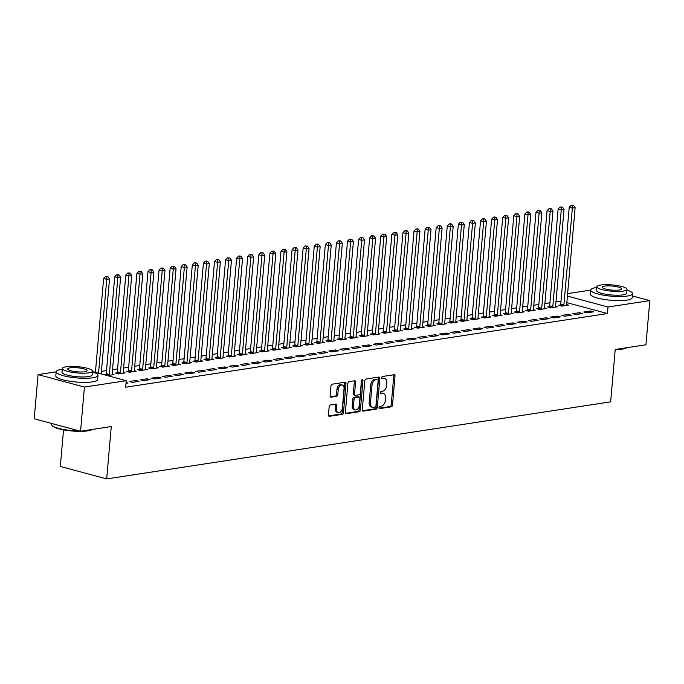 <?xml version="1.0" encoding="UTF-8"?>
<svg xmlns="http://www.w3.org/2000/svg" width="684" height="684" viewBox="0 0 684 684"><rect width="100%" height="100%" fill="white"/><g stroke="black" fill="none" stroke-linecap="round" stroke-linejoin="round"><path stroke-width="1.03" d="M379.03 407.604A1.154 0.735 105 0 0 379.697 408.613L391.257 406.843A1.65 1.043 105 0 0 392.488 405.073L395.019 376.166A1.65 1.043 105 0 0 394.36 374.738A1.65 1.043 105 0 0 394.069 374.729L382.51 376.491A1.154 0.735 105 0 0 382.313 378.739L383.809 378.517A5.275 3.352 105 0 1 384.724 378.56A5.275 3.352 105 0 1 386.836 383.117L386.631 385.528A5.275 3.352 105 0 1 382.698 391.197L381.202 391.428A1.154 0.735 105 0 0 381.005 393.676L382.501 393.445A5.275 3.352 105 0 1 383.416 393.497A5.275 3.352 105 0 1 385.537 398.054L385.323 400.465A5.275 3.352 105 0 1 381.39 406.134L379.894 406.364A1.154 0.735 105 0 0 379.03 407.604M330.389 404.979A1.65 1.043 105 0 0 329.158 406.758L328.448 414.863A1.65 1.043 105 0 0 329.107 416.291A1.65 1.043 105 0 0 329.397 416.308L342.239 414.342A1.65 1.043 105 0 0 343.471 412.572L345.993 383.664A1.65 1.043 105 0 0 345.334 382.236A1.65 1.043 105 0 0 345.052 382.219L332.21 384.186A1.65 1.043 105 0 0 330.979 385.956L330.124 395.754A1.65 1.043 105 0 0 330.782 397.182A1.65 1.043 105 0 0 331.073 397.19L336.562 396.352A1.65 1.043 105 0 0 337.793 394.582L338.221 389.726A4.412 2.796 105 0 1 342.274 385.024A4.412 2.796 105 0 1 344.043 388.828L342.376 407.861A4.412 2.796 105 0 1 338.323 412.563A4.412 2.796 105 0 1 336.554 408.758L336.827 405.586A1.65 1.043 105 0 0 336.169 404.159A1.65 1.043 105 0 0 335.887 404.141L330.389 404.979M92.425 371.592L126.224 380.68L125.651 387.221L607.435 313.546L608.008 307.005L567.395 296.087M126.224 380.68L84.423 387.067L38.065 374.601L56.165 371.831M632.349 295.924L649.8 300.618L645.935 344.796L615.224 349.49L610.65 401.85L106.687 478.911L111.27 426.551L80.558 431.245L84.423 387.067M649.8 300.618L608.008 307.005M362.289 409.69A1.65 1.043 105 0 0 362.956 411.118A1.65 1.043 105 0 0 363.238 411.135L376.08 409.169A1.65 1.043 105 0 0 377.312 407.399L379.834 378.483A1.65 1.043 105 0 0 379.175 377.064A1.65 1.043 105 0 0 378.893 377.046L366.051 379.013A1.65 1.043 105 0 0 364.82 380.783L362.289 409.69M359.16 411.759L346.318 413.717A1.65 1.043 105 0 1 346.027 413.7A1.65 1.043 105 0 1 345.369 412.281L347.899 383.373A1.65 1.043 105 0 1 349.131 381.595L354.62 380.757A1.65 1.043 105 0 1 354.911 380.774A1.65 1.043 105 0 1 355.569 382.194L354.543 393.924A1.65 1.043 105 0 0 355.21 395.343A1.65 1.043 105 0 0 355.492 395.361L359.143 394.805A1.65 1.043 105 0 0 360.365 393.035L361.434 380.826A1.154 0.735 105 0 1 362.956 380.595L360.391 409.981A1.65 1.043 105 0 1 359.16 411.759L357.903 411.417L345.557 413.307M63.526 429.851L60.329 466.445L106.687 478.911M139.066 381.339L135.936 380.501L129.285 381.51L132.414 382.356L139.066 381.339M106.02 374.499L104.25 374.772M107.388 375.61L114.006 374.601L112.133 374.097M161.236 377.953L158.107 377.106L151.455 378.124L154.584 378.962L161.236 377.953M128.19 371.113L126.395 371.386L129.524 372.224L136.176 371.207L134.312 370.711M183.406 374.558L180.277 373.712L173.625 374.729L176.763 375.576L183.406 374.558M150.36 367.718L148.565 367.992L151.694 368.838L158.346 367.821L156.482 367.317M205.585 371.164L202.447 370.326L195.795 371.344L198.933 372.182L205.585 371.164M172.53 364.333L170.735 364.606L173.873 365.444L180.525 364.427L178.652 363.931M227.755 367.778L224.617 366.932L217.965 367.949L221.103 368.796L227.755 367.778M194.701 360.938L192.905 361.212L196.043 362.058L202.695 361.041L200.822 360.536M249.925 364.384L246.796 363.546L240.144 364.563L243.273 365.401L249.925 364.384M216.871 357.552L215.084 357.826L218.213 358.664L224.865 357.647L222.993 357.142M272.095 360.998L268.966 360.152L262.314 361.169L265.443 362.016L272.095 360.998M239.049 354.158L237.254 354.432L240.383 355.278L247.035 354.261L245.163 353.756M294.265 357.604L291.136 356.766L284.484 357.783L287.613 358.621L294.265 357.604M261.22 350.772L259.424 351.046L262.553 351.884L269.205 350.866L267.341 350.362M316.435 354.218L313.306 353.372L306.654 354.389L309.784 355.235L316.435 354.218M283.39 347.378L281.594 347.652L284.724 348.498L291.375 347.481L289.512 346.976M338.614 350.824L335.476 349.986L328.824 351.003L331.962 351.841L338.614 350.824M305.56 343.984L303.764 344.266L306.902 345.104L313.554 344.086L311.682 343.582M360.784 347.438L357.647 346.591L350.995 347.609L354.132 348.455L360.784 347.438M327.73 340.598L325.935 340.871L329.072 341.718L335.724 340.7L333.852 340.196M382.954 344.043L379.825 343.206L373.173 344.223L376.303 345.061L382.954 344.043M349.9 337.203L348.113 337.486L351.243 338.323L357.894 337.306L356.022 336.802M405.125 340.658L401.995 339.811L395.343 340.829L398.473 341.675L405.125 340.658M372.079 333.818L370.283 334.091L373.413 334.929L380.065 333.92L378.192 333.416M427.295 337.263L424.166 336.425L417.514 337.443L420.643 338.281L427.295 337.263M394.249 330.423L392.454 330.697L395.583 331.543L402.235 330.526L400.371 330.021M449.465 333.877L446.336 333.031L439.684 334.048L442.813 334.895L449.465 333.877M416.419 327.037L414.624 327.311L417.753 328.149L424.405 327.132L422.541 326.636M471.644 330.483L468.506 329.637L461.854 330.654L464.992 331.501L471.644 330.483M438.589 323.643L436.794 323.917L439.932 324.763L446.575 323.746L444.711 323.241M493.814 327.089L490.676 326.251L484.024 327.268L487.162 328.106L493.814 327.089M460.759 320.257L458.964 320.531L462.102 321.369L468.754 320.351L466.881 319.856M515.984 323.703L512.846 322.857L506.203 323.874L509.332 324.72L515.984 323.703M482.93 316.863L481.134 317.137L484.272 317.983L490.924 316.966L489.051 316.461M538.154 320.309L535.025 319.471L528.373 320.488L531.502 321.326L538.154 320.309M505.108 313.477L503.313 313.751L506.442 314.589L513.094 313.571L511.222 313.075M560.324 316.923L557.195 316.076L550.543 317.094L553.672 317.94L560.324 316.923M527.279 310.083L525.483 310.356L528.612 311.203L535.264 310.185L533.392 309.681M582.494 313.529L579.365 312.691L572.713 313.708L575.842 314.546L582.494 313.529M549.449 306.697L547.653 306.971L550.782 307.809L557.434 306.791L555.57 306.287M607.435 313.546L566.822 302.627M561.017 301.088L555.955 301.866M549.936 302.79L544.866 303.559M538.847 304.483L533.785 305.261M527.757 306.175L522.696 306.954M516.676 307.877L511.615 308.646M505.587 309.57L500.526 310.339M494.506 311.263L489.436 312.041M483.417 312.956L478.355 313.734M472.336 314.657L467.266 315.427M461.247 316.35L456.185 317.119M450.157 318.043L445.096 318.821M439.077 319.736L434.007 320.514M427.987 321.437L422.926 322.207M416.907 323.13L411.836 323.908M405.817 324.823L400.756 325.601M394.728 326.524L389.666 327.294M383.647 328.217L378.585 328.987M372.558 329.91L367.496 330.688M361.477 331.603L356.407 332.381M350.388 333.305L345.326 334.074M339.307 334.998L334.237 335.767M328.217 336.69L323.156 337.469M317.128 338.383L312.066 339.161M306.047 340.085L300.986 340.854M294.958 341.778L289.896 342.547M283.877 343.471L278.807 344.249M272.788 345.163L267.726 345.942M261.707 346.865L256.637 347.634M250.618 348.558L245.556 349.336M239.528 350.251L234.467 351.029M228.447 351.952L223.377 352.722M217.358 353.645L212.297 354.415M206.277 355.338L201.207 356.116M195.188 357.031L190.126 357.809M184.099 358.732L179.037 359.502M173.018 360.425L167.956 361.195M161.928 362.118L156.867 362.896M150.848 363.811L145.778 364.589M139.758 365.512L134.697 366.282M128.678 367.205L123.607 367.983M117.588 368.898L112.527 369.676M106.499 370.591L101.437 371.369M560.529 304.996L558.742 305.269L561.872 306.116L568.524 305.098L566.651 304.594M593.584 311.836L590.454 310.998L583.803 312.015L586.932 312.853L593.584 311.836M538.359 308.39L536.564 308.664L539.702 309.501L546.354 308.493L544.481 307.988M571.414 315.23L568.276 314.383L561.624 315.401L564.762 316.247L571.414 315.23M516.189 311.776L514.394 312.049L517.531 312.896L524.183 311.878L522.311 311.374M549.243 318.616L546.106 317.778L539.454 318.795L542.592 319.633L549.243 318.616M494.019 315.17L492.224 315.444L495.353 316.29L502.005 315.273L500.141 314.768M527.065 322.01L523.935 321.164L517.284 322.181L520.413 323.028L527.065 322.01M471.849 318.556L470.053 318.838L473.183 319.676L479.835 318.659L477.971 318.154M504.895 325.396L501.765 324.558L495.113 325.575L498.243 326.413L504.895 325.396M449.679 321.95L447.883 322.224L451.012 323.07L457.664 322.053L455.792 321.548M482.724 328.79L479.595 327.944L472.943 328.961L476.073 329.808L482.724 328.79M427.5 325.345L425.713 325.618L428.842 326.456L435.494 325.439L433.622 324.934M460.554 332.176L457.425 331.338L450.773 332.356L453.902 333.193L460.554 332.176M405.33 328.73L403.534 329.004L406.672 329.85L413.324 328.833L411.452 328.329M438.384 335.57L435.246 334.724L428.594 335.741L431.732 336.588L438.384 335.57M383.16 332.125L381.364 332.398L384.502 333.236L391.154 332.219L389.281 331.714M416.214 338.956L413.076 338.118L406.424 339.136L409.562 339.974L416.214 338.956M360.99 335.511L359.194 335.784L362.323 336.631L368.975 335.613L367.111 335.109M394.035 342.351L390.906 341.504L384.254 342.522L387.392 343.368L394.035 342.351M338.819 338.905L337.024 339.178L340.153 340.016L346.805 338.999L344.941 338.503M371.865 345.736L368.736 344.898L362.084 345.916L365.213 346.754L371.865 345.736M316.649 342.291L314.854 342.564L317.983 343.411L324.635 342.393L322.762 341.889M349.695 349.131L346.566 348.284L339.914 349.302L343.043 350.148L349.695 349.131M294.479 345.685L292.684 345.959L295.813 346.797L302.465 345.779L300.592 345.283M327.525 352.517L324.396 351.679L317.744 352.696L320.873 353.534L327.525 352.517M272.3 349.071L270.505 349.344L273.643 350.191L280.295 349.173L278.422 348.669M305.355 355.911L302.217 355.073L295.573 356.082L298.703 356.928L305.355 355.911M250.13 352.465L248.335 352.739L251.473 353.577L258.124 352.559L256.252 352.063M283.185 359.305L280.047 358.459L273.395 359.476L276.533 360.323L283.185 359.305M227.96 355.851L226.165 356.125L229.302 356.971L235.946 355.954L234.082 355.449M261.014 362.691L257.877 361.853L251.225 362.871L254.362 363.708L261.014 362.691M205.79 359.245L203.994 359.519L207.124 360.365L213.776 359.348L211.912 358.844M238.836 366.085L235.706 365.239L229.054 366.256L232.184 367.103L238.836 366.085M183.62 362.631L181.824 362.913L184.954 363.751L191.605 362.734L189.742 362.229M216.666 369.471L213.536 368.633L206.884 369.651L210.014 370.489L216.666 369.471M161.45 366.026L159.654 366.299L162.783 367.146L169.435 366.128L167.563 365.624M194.495 372.865L191.366 372.019L184.714 373.036L187.843 373.883L194.495 372.865M139.271 369.42L137.484 369.693L140.613 370.531L147.265 369.514L145.393 369.009M172.325 376.251L169.196 375.413L162.544 376.431L165.673 377.269L172.325 376.251M117.101 372.806L115.305 373.079L118.443 373.926L125.095 372.908L123.223 372.404M150.155 379.646L147.017 378.799L140.365 379.817L143.503 380.663L150.155 379.646M125.984 383.339L127.985 383.031L126.061 382.518M80.558 431.245L34.2 418.779L38.065 374.601M567.609 293.624L590.719 290.093M590.454 310.998L590.335 312.332M579.365 312.691L579.245 314.024M568.276 314.383L568.165 315.726M557.195 316.076L557.075 317.419M546.106 317.778L545.986 319.112M535.025 319.471L534.905 320.813M523.935 321.164L523.816 322.506M512.846 322.857L512.735 324.199M501.765 324.558L501.646 325.892M490.676 326.251L490.565 327.593M479.595 327.944L479.475 329.286M468.506 329.637L468.386 330.979M457.425 331.338L457.305 332.672M446.336 333.031L446.216 334.373M435.246 334.724L435.135 336.066M424.166 336.425L424.046 337.759M413.076 338.118L412.965 339.452M401.995 339.811L401.876 341.154M390.906 341.504L390.786 342.846M379.825 343.206L379.706 344.539M368.736 344.898L368.616 346.241M357.647 346.591L357.535 347.934M346.566 348.284L346.446 349.627M335.476 349.986L335.357 351.319M324.396 351.679L324.276 353.021M313.306 353.372L313.187 354.714M302.217 355.073L302.106 356.407M291.136 356.766L291.016 358.1M280.047 358.459L279.936 359.801M268.966 360.152L268.846 361.494M257.877 361.853L257.757 363.187M246.796 363.546L246.676 364.88M235.706 365.239L235.587 366.581M224.617 366.932L224.506 368.274M213.536 368.633L213.417 369.967M202.447 370.326L202.336 371.668M191.366 372.019L191.246 373.361M180.277 373.712L180.157 375.054M169.196 375.413L169.076 376.747M158.107 377.106L157.987 378.449M147.017 378.799L146.906 380.142M135.936 380.501L135.817 381.834M383.416 393.497L382.168 393.155A5.275 3.352 105 0 0 381.244 393.112L382.501 393.445M380.398 393.24L381.244 393.112M384.724 378.56L383.476 378.226A5.275 3.352 105 0 0 382.553 378.175L383.809 378.517M381.706 378.303L382.553 378.175M379.098 408.177L390.008 406.51A1.65 1.043 105 0 0 391.231 404.74L393.762 375.824A1.65 1.043 105 0 0 393.582 374.798M362.477 410.716L374.823 408.827A1.65 1.043 105 0 0 376.055 407.057L378.585 378.149A1.65 1.043 105 0 0 378.397 377.123M375.08 407.1A1.154 0.735 105 0 0 375.935 405.86L378.158 380.484A1.154 0.735 105 0 0 377.5 379.475L375.918 379.723A5.275 3.352 105 0 0 371.985 385.391L370.471 402.739A5.275 3.352 105 0 0 372.583 407.296A5.275 3.352 105 0 0 373.498 407.348L375.08 407.1M376.627 379.244A1.154 0.735 105 0 0 376.243 379.141L377.5 379.475M372.583 407.296L371.327 406.963A5.275 3.352 105 0 1 369.215 402.397L370.737 385.058A5.275 3.352 105 0 1 374.661 379.381L376.243 379.141M355.21 395.343L353.953 395.01A1.65 1.043 105 0 1 353.295 393.582L354.321 381.86A1.65 1.043 105 0 0 354.132 380.834M357.903 411.417A1.65 1.043 105 0 0 359.134 409.648L361.708 380.253A1.154 0.735 105 0 0 361.708 380.022M353.483 406.091A4.412 2.796 105 0 0 355.244 409.896A4.412 2.796 105 0 0 359.305 405.193L359.887 398.49A1.65 1.043 105 0 0 359.228 397.062A1.65 1.043 105 0 0 358.946 397.053L355.295 397.609A1.65 1.043 105 0 0 354.064 399.379L353.483 406.091L352.226 405.749A4.412 2.796 105 0 0 353.996 409.562L355.244 409.896M358.236 396.857A1.65 1.043 105 0 0 357.98 396.729A1.65 1.043 105 0 0 357.689 396.711L358.946 397.053M352.226 405.749L352.816 399.046A1.65 1.043 105 0 1 354.047 397.276L357.689 396.711M338.323 412.563L337.067 412.23A4.412 2.796 105 0 1 335.297 408.416L335.579 405.244A1.65 1.043 105 0 0 335.399 404.218M342.274 385.024L341.025 384.682A4.412 2.796 105 0 0 336.964 389.384L338.221 389.726M330.304 396.78L335.314 396.019A1.65 1.043 105 0 0 336.545 394.24L336.964 389.384M328.636 415.898L340.983 414.008A1.65 1.043 105 0 0 342.214 412.23L344.745 383.322A1.65 1.043 105 0 0 344.556 382.296M566.728 305.372L566.685 305.141A1.676 1.069 -75 0 1 566.66 304.542L575.133 207.679L572.363 208.107L569.225 207.261L560.752 304.123A1.676 1.069 -75 0 1 560.624 304.748L560.29 305.688M572.44 205.593L573.543 205.422L572.294 205.089L571.183 205.26L572.44 205.593L572.363 208.107L563.89 304.97A1.676 1.069 -75 0 1 563.753 305.594L563.667 305.842M573.543 205.422L575.133 207.679M569.225 207.261L571.183 205.26M555.639 307.065L555.596 306.834A1.676 1.069 -75 0 1 555.57 306.235L564.043 209.372L561.273 209.8L558.144 208.953L549.671 305.816A1.676 1.069 -75 0 1 549.534 306.441L549.209 307.39M561.35 207.295L562.462 207.124L560.102 206.953L561.35 207.295L561.273 209.8L552.8 306.663A1.676 1.069 -75 0 1 552.663 307.287L552.578 307.535M562.462 207.124L564.043 209.372M558.144 208.953L560.102 206.953M544.558 308.766L544.515 308.535A1.676 1.069 -75 0 1 544.49 307.937L552.963 211.065L550.192 211.493L547.055 210.655L538.582 307.518A1.676 1.069 -75 0 1 538.445 308.142L538.12 309.082M550.269 208.988L551.372 208.817L549.013 208.646L550.269 208.988L550.192 211.493L541.711 308.356A1.676 1.069 -75 0 1 541.583 308.98L541.497 309.228M551.372 208.817L552.963 211.065M547.055 210.655L549.013 208.646M626.758 347.728A20.486 4.258 -175 0 1 622.278 349.114A20.486 4.258 -175 0 1 615.215 349.601M617.156 349.191A20.99 4.361 5 0 0 622.696 348.729A20.99 4.361 5 0 0 626.424 347.771M596.85 287.494A20.99 4.361 5 0 0 595.978 287.613A20.99 4.361 5 0 0 590.728 289.999A20.99 4.361 5 0 0 604.049 295.274A20.99 4.361 5 0 0 627.305 296.044A20.99 4.361 5 0 0 632.546 293.658A20.99 4.361 5 0 0 626.954 290.127M590.728 289.999L590.369 294.086A20.99 4.361 5 0 0 603.698 299.361A20.99 4.361 5 0 0 626.946 300.131A20.99 4.361 5 0 0 632.187 297.745L632.546 293.658M627.023 289.383L626.698 293.145A15.116 3.138 -175 0 1 622.919 294.864A15.116 3.138 -175 0 1 606.178 294.308A15.116 3.138 -175 0 1 596.585 290.512L596.91 286.75A15.116 3.138 5 0 0 606.503 290.546A15.116 3.138 5 0 0 623.244 291.102A15.116 3.138 5 0 0 627.023 289.383A15.116 3.138 5 0 0 617.43 285.587A15.116 3.138 5 0 0 600.689 285.031A15.116 3.138 5 0 0 596.91 286.75M619.234 290.016A9.738 2.026 5 0 0 621.671 288.913A9.738 2.026 5 0 0 615.489 286.468A9.738 2.026 5 0 0 604.699 286.109A9.738 2.026 5 0 0 602.271 287.22A9.738 2.026 5 0 0 608.452 289.665A9.738 2.026 5 0 0 619.234 290.016M92.195 429.466A20.486 4.258 -175 0 1 87.723 430.86A20.486 4.258 -175 0 1 67.1 430.424A20.486 4.258 -175 0 1 52.411 425.901L51.958 425.397A20.99 4.361 5 0 0 79.524 430.971M51.651 423.473L51.565 424.431A20.99 4.361 5 0 0 51.958 425.397M82.602 430.937A20.99 4.361 5 0 0 88.142 430.467A20.99 4.361 5 0 0 91.87 429.518M62.295 369.24A20.99 4.361 5 0 0 61.423 369.36A20.99 4.361 5 0 0 56.174 371.745A20.99 4.361 5 0 0 69.494 377.012A20.99 4.361 5 0 0 92.75 377.782A20.99 4.361 5 0 0 97.992 375.396A20.99 4.361 5 0 0 92.4 371.874M56.174 371.745L55.814 375.832A20.99 4.361 5 0 0 69.144 381.108A20.99 4.361 5 0 0 92.391 381.869A20.99 4.361 5 0 0 97.632 379.492L97.992 375.396M92.468 371.121L92.143 374.892A15.116 3.138 -175 0 1 88.364 376.602A15.116 3.138 -175 0 1 71.623 376.055A15.116 3.138 -175 0 1 62.03 372.25L62.355 368.488A15.116 3.138 5 0 0 71.948 372.284A15.116 3.138 5 0 0 88.689 372.84A15.116 3.138 5 0 0 92.468 371.121A15.116 3.138 5 0 0 82.875 367.325A15.116 3.138 5 0 0 66.134 366.778A15.116 3.138 5 0 0 62.355 368.488M84.679 371.763A9.738 2.026 5 0 0 87.116 370.66A9.738 2.026 5 0 0 80.934 368.206A9.738 2.026 5 0 0 70.144 367.855A9.738 2.026 5 0 0 67.716 368.958A9.738 2.026 5 0 0 73.898 371.403A9.738 2.026 5 0 0 84.679 371.763M533.469 310.459L533.426 310.228A1.676 1.069 -75 0 1 533.4 309.63L541.873 212.767L539.103 213.186L535.974 212.348L527.492 309.211A1.676 1.069 -75 0 1 527.364 309.835L527.039 310.775M539.18 210.681L540.292 210.51L537.932 210.347L539.18 210.681L539.103 213.186L530.63 310.057A1.676 1.069 -75 0 1 530.493 310.673L530.408 310.929M540.292 210.51L541.873 212.767M535.974 212.348L537.932 210.347M522.388 312.152L522.337 311.921A1.676 1.069 -75 0 1 522.311 311.323L530.793 214.46L528.014 214.887L524.885 214.041L516.411 310.904A1.676 1.069 -75 0 1 516.275 311.528L515.95 312.468M528.091 212.373L529.202 212.211L527.954 211.869L526.842 212.04L528.091 212.373L528.014 214.887L519.541 311.75A1.676 1.069 -75 0 1 519.413 312.374L519.318 312.622M529.202 212.211L530.793 214.46M524.885 214.041L526.842 212.04M511.299 313.845L511.256 313.623A1.676 1.069 -75 0 1 511.23 313.016L519.703 216.153L516.933 216.58L513.795 215.734L505.322 312.605A1.676 1.069 -75 0 1 505.194 313.221L504.869 314.17M517.01 214.075L518.121 213.904L515.753 213.733L517.01 214.075L516.933 216.58L508.46 313.443A1.676 1.069 -75 0 1 508.323 314.067L508.238 314.315M518.121 213.904L519.703 216.153M513.795 215.734L515.753 213.733M500.218 315.546L500.166 315.315A1.676 1.069 -75 0 1 500.141 314.717L508.614 217.854L505.844 218.273L502.714 217.435L494.241 314.298A1.676 1.069 -75 0 1 494.104 314.922L493.78 315.863M505.921 215.768L507.032 215.597L504.672 215.434L505.921 215.768L505.844 218.273L497.371 315.136A1.676 1.069 -75 0 1 497.234 315.76L497.148 316.008M507.032 215.597L508.614 217.854M502.714 217.435L504.672 215.434M489.128 317.239L489.086 317.008A1.676 1.069 -75 0 1 489.06 316.41L497.533 219.547L494.763 219.966L491.625 219.128L483.152 315.991A1.676 1.069 -75 0 1 483.015 316.615L482.69 317.556M494.84 217.461L495.943 217.29L494.694 216.956L493.583 217.127L494.84 217.461L494.763 219.966L486.281 316.837A1.676 1.069 -75 0 1 486.153 317.453L486.067 317.709M495.943 217.29L497.533 219.547M491.625 219.128L493.583 217.127M478.039 318.932L477.996 318.701A1.676 1.069 -75 0 1 477.971 318.103L486.444 221.24L483.674 221.667L480.544 220.821L472.071 317.684A1.676 1.069 -75 0 1 471.934 318.308L471.609 319.248M483.75 219.154L484.862 218.991L483.605 218.649L482.502 218.82L483.75 219.154L483.674 221.667L475.2 318.53A1.676 1.069 -75 0 1 475.064 319.154L474.978 319.402M484.862 218.991L486.444 221.24M480.544 220.821L482.502 218.82M466.958 320.625L466.916 320.403A1.676 1.069 -75 0 1 466.881 319.804L475.363 222.933L472.584 223.36L469.455 222.514L460.982 319.385A1.676 1.069 -75 0 1 460.845 320.001L460.52 320.95M472.67 220.855L473.773 220.684L472.524 220.342L471.413 220.513L472.67 220.855L472.584 223.36L464.111 320.223A1.676 1.069 -75 0 1 463.983 320.847L463.897 321.095M473.773 220.684L475.363 222.933M469.455 222.514L471.413 220.513M455.869 322.326L455.826 322.096A1.676 1.069 -75 0 1 455.8 321.497L464.274 224.634L461.503 225.053L458.374 224.215L449.892 321.078A1.676 1.069 -75 0 1 449.764 321.702L449.439 322.643M461.58 222.548L462.692 222.377L460.323 222.214L461.58 222.548L461.503 225.053L453.03 321.916A1.676 1.069 -75 0 1 452.894 322.54L452.808 322.797M462.692 222.377L464.274 224.634M458.374 224.215L460.323 222.214M444.788 324.019L444.737 323.788A1.676 1.069 -75 0 1 444.711 323.19L453.184 226.327L450.414 226.746L447.285 225.908L438.812 322.771A1.676 1.069 -75 0 1 438.675 323.395L438.35 324.336M450.491 224.241L451.602 224.07L450.354 223.736L449.243 223.907L450.491 224.241L450.414 226.746L441.941 323.618A1.676 1.069 -75 0 1 441.813 324.242L441.719 324.49M451.602 224.07L453.184 226.327M447.285 225.908L449.243 223.907M433.699 325.712L433.656 325.481A1.676 1.069 -75 0 1 433.63 324.883L442.103 228.02L439.333 228.447L436.195 227.601L427.722 324.464A1.676 1.069 -75 0 1 427.594 325.088L427.261 326.037M439.41 225.942L440.522 225.771L438.153 225.6L439.41 225.942L439.333 228.447L430.86 325.31A1.676 1.069 -75 0 1 430.723 325.935L430.638 326.183M440.522 225.771L442.103 228.02M436.195 227.601L438.153 225.6M422.609 327.414L422.567 327.183A1.676 1.069 -75 0 1 422.541 326.584L431.014 229.713L428.244 230.14L425.115 229.294L416.642 326.165A1.676 1.069 -75 0 1 416.505 326.79L416.18 327.73M428.321 227.635L429.432 227.464L427.072 227.293L428.321 227.635L428.244 230.14L419.771 327.003A1.676 1.069 -75 0 1 419.634 327.627L419.548 327.875M429.432 227.464L431.014 229.713M425.115 229.294L427.072 227.293M411.529 329.107L411.486 328.876A1.676 1.069 -75 0 1 411.46 328.277L419.933 231.414L417.163 231.833L414.025 230.995L405.552 327.858A1.676 1.069 -75 0 1 405.415 328.482L405.09 329.423M417.24 229.328L418.343 229.157L417.095 228.824L415.983 228.995L417.24 229.328L417.163 231.833L408.681 328.696A1.676 1.069 -75 0 1 408.553 329.32L408.468 329.577M418.343 229.157L419.933 231.414M414.025 230.995L415.983 228.995M400.439 330.799L400.397 330.569A1.676 1.069 -75 0 1 400.371 329.97L408.844 233.107L406.074 233.535L402.944 232.688L394.463 329.551A1.676 1.069 -75 0 1 394.335 330.175L394.01 331.116M406.151 231.021L407.262 230.85L404.902 230.688L406.151 231.021L406.074 233.535L397.601 330.398A1.676 1.069 -75 0 1 397.464 331.022L397.378 331.27M407.262 230.85L408.844 233.107M402.944 232.688L404.902 230.688M389.358 332.492L389.316 332.262A1.676 1.069 -75 0 1 389.281 331.663L397.763 234.8L394.984 235.228L391.855 234.381L383.382 331.244A1.676 1.069 -75 0 1 383.245 331.868L382.92 332.817M395.07 232.722L396.173 232.551L394.924 232.209L393.813 232.38L395.07 232.722L394.984 235.228L386.511 332.091A1.676 1.069 -75 0 1 386.383 332.715L386.298 332.963M396.173 232.551L397.763 234.8M391.855 234.381L393.813 232.38M378.269 334.194L378.226 333.963A1.676 1.069 -75 0 1 378.201 333.364L386.674 236.502L383.904 236.921L380.766 236.083L372.293 332.946A1.676 1.069 -75 0 1 372.164 333.57L371.839 334.51M383.981 234.415L385.092 234.244L382.724 234.073L383.981 234.415L383.904 236.921L375.43 333.783A1.676 1.069 -75 0 1 375.294 334.408L375.208 334.656M385.092 234.244L386.674 236.502M380.766 236.083L382.724 234.073M367.188 335.887L367.137 335.656A1.676 1.069 -75 0 1 367.111 335.057L375.584 238.194L372.814 238.613L369.685 237.776L361.212 334.638A1.676 1.069 -75 0 1 361.075 335.263L360.75 336.203M372.891 236.108L374.003 235.937L371.643 235.775L372.891 236.108L372.814 238.613L364.341 335.485A1.676 1.069 -75 0 1 364.204 336.101L364.119 336.357M374.003 235.937L375.584 238.194M369.685 237.776L371.643 235.775M356.099 337.58L356.056 337.349A1.676 1.069 -75 0 1 356.031 336.75L364.504 239.887L361.733 240.315L358.596 239.468L350.123 336.331A1.676 1.069 -75 0 1 349.994 336.956L349.661 337.896M361.81 237.801L362.913 237.639L361.665 237.297L360.553 237.468L361.81 237.801L361.733 240.315L353.26 337.178A1.676 1.069 -75 0 1 353.124 337.802L353.038 338.05M362.913 237.639L364.504 239.887M358.596 239.468L360.553 237.468M345.01 339.273L344.967 339.05A1.676 1.069 -75 0 1 344.941 338.452L353.414 241.58L350.644 242.008L347.515 241.161L339.042 338.033A1.676 1.069 -75 0 1 338.905 338.648L338.58 339.597M350.721 239.503L351.832 239.332L349.473 239.161L350.721 239.503L350.644 242.008L342.171 338.871A1.676 1.069 -75 0 1 342.034 339.495L341.949 339.743M351.832 239.332L353.414 241.58M347.515 241.161L349.473 239.161M333.929 340.974L333.886 340.743A1.676 1.069 -75 0 1 333.86 340.145L342.333 243.282L339.563 243.701L336.425 242.863L327.952 339.726A1.676 1.069 -75 0 1 327.816 340.35L327.491 341.29M339.64 241.196L340.743 241.024L339.495 240.691L338.383 240.862L339.64 241.196L339.563 243.701L331.082 340.564A1.676 1.069 -75 0 1 330.953 341.188L330.868 341.436M340.743 241.024L342.333 243.282M336.425 242.863L338.383 240.862M322.839 342.667L322.797 342.436A1.676 1.069 -75 0 1 322.771 341.838L331.244 244.975L328.474 245.394L325.345 244.556L316.863 341.419A1.676 1.069 -75 0 1 316.735 342.043L316.41 342.983M328.551 242.888L329.662 242.717L327.303 242.555L328.551 242.888L328.474 245.394L320.001 342.265A1.676 1.069 -75 0 1 319.864 342.881L319.779 343.137M329.662 242.717L331.244 244.975M325.345 244.556L327.303 242.555M311.759 344.36L311.707 344.129A1.676 1.069 -75 0 1 311.682 343.53L320.163 246.667L317.385 247.095L314.255 246.249L305.782 343.111A1.676 1.069 -75 0 1 305.645 343.736L305.321 344.676M317.462 244.581L318.573 244.419L317.325 244.077L316.213 244.248L317.462 244.581L317.385 247.095L308.911 343.958A1.676 1.069 -75 0 1 308.783 344.582L308.689 344.83M318.573 244.419L320.163 246.667M314.255 246.249L316.213 244.248M300.669 346.053L300.627 345.83A1.676 1.069 -75 0 1 300.601 345.232L309.074 248.36L306.304 248.788L303.166 247.941L294.693 344.813A1.676 1.069 -75 0 1 294.565 345.437L294.24 346.378M306.381 246.283L307.492 246.112L305.124 245.941L306.381 246.283L306.304 248.788L297.831 345.651A1.676 1.069 -75 0 1 297.694 346.275L297.608 346.523M307.492 246.112L309.074 248.36M303.166 247.941L305.124 245.941M289.589 347.754L289.537 347.523A1.676 1.069 -75 0 1 289.512 346.925L297.985 250.062L295.214 250.481L292.085 249.643L283.612 346.506A1.676 1.069 -75 0 1 283.475 347.13L283.15 348.071M295.291 247.976L296.403 247.805L294.043 247.642L295.291 247.976L295.214 250.481L286.741 347.344A1.676 1.069 -75 0 1 286.605 347.968L286.519 348.224M296.403 247.805L297.985 250.062M292.085 249.643L294.043 247.642M278.499 349.447L278.456 349.216A1.676 1.069 -75 0 1 278.431 348.618L286.904 251.755L284.134 252.174L280.996 251.336L272.523 348.199A1.676 1.069 -75 0 1 272.386 348.823L272.061 349.763M284.211 249.669L285.313 249.498L284.065 249.164L282.954 249.335L284.211 249.669L284.134 252.174L275.652 349.045A1.676 1.069 -75 0 1 275.524 349.669L275.438 349.917M285.313 249.498L286.904 251.755M280.996 251.336L282.954 249.335M267.41 351.14L267.367 350.909A1.676 1.069 -75 0 1 267.341 350.311L275.814 253.448L273.044 253.875L269.915 253.029L261.442 349.892A1.676 1.069 -75 0 1 261.305 350.516L260.98 351.465M273.121 251.37L274.233 251.199L271.873 251.028L273.121 251.37L273.044 253.875L264.571 350.738A1.676 1.069 -75 0 1 264.434 351.362L264.349 351.61M274.233 251.199L275.814 253.448M269.915 253.029L271.873 251.028M256.329 352.841L256.286 352.611A1.676 1.069 -75 0 1 256.252 352.012L264.734 255.141L261.955 255.568L258.826 254.73L250.353 351.593A1.676 1.069 -75 0 1 250.216 352.217L249.891 353.158M262.04 253.063L263.143 252.892L260.784 252.721L262.04 253.063L261.955 255.568L253.482 352.431A1.676 1.069 -75 0 1 253.354 353.055L253.268 353.303M263.143 252.892L264.734 255.141M258.826 254.73L260.784 252.721M245.24 354.534L245.197 354.303A1.676 1.069 -75 0 1 245.171 353.705L253.644 256.842L250.874 257.261L247.745 256.423L239.263 353.286A1.676 1.069 -75 0 1 239.135 353.91L238.81 354.851M250.951 254.756L252.063 254.585L249.694 254.422L250.951 254.756L250.874 257.261L242.401 354.124A1.676 1.069 -75 0 1 242.264 354.748L242.179 355.005M252.063 254.585L253.644 256.842M247.745 256.423L249.694 254.422M234.159 356.227L234.108 355.996A1.676 1.069 -75 0 1 234.082 355.398L242.555 258.535L239.785 258.962L236.655 258.116L228.182 354.979A1.676 1.069 -75 0 1 228.046 355.603L227.721 356.544M239.862 256.449L240.973 256.286L239.725 255.944L238.613 256.115L239.862 256.449L239.785 258.962L231.312 355.825A1.676 1.069 -75 0 1 231.183 356.45L231.089 356.697M240.973 256.286L242.555 258.535M236.655 258.116L238.613 256.115M223.069 357.92L223.027 357.689A1.676 1.069 -75 0 1 223.001 357.091L231.474 260.228L228.704 260.655L225.566 259.809L217.093 356.68A1.676 1.069 -75 0 1 216.965 357.296L216.631 358.245M228.781 258.15L229.892 257.979L227.524 257.808L228.781 258.15L228.704 260.655L220.231 357.518A1.676 1.069 -75 0 1 220.094 358.142L220.009 358.39M229.892 257.979L231.474 260.228M225.566 259.809L227.524 257.808M211.98 359.622L211.937 359.391A1.676 1.069 -75 0 1 211.912 358.792L220.385 261.929L217.615 262.348L214.485 261.51L206.012 358.373A1.676 1.069 -75 0 1 205.875 358.997L205.551 359.938M217.692 259.843L218.803 259.672L216.443 259.501L217.692 259.843L217.615 262.348L209.142 359.211A1.676 1.069 -75 0 1 209.005 359.835L208.919 360.083M218.803 259.672L220.385 261.929M214.485 261.51L216.443 259.501M200.899 361.314L200.857 361.084A1.676 1.069 -75 0 1 200.831 360.485L209.304 263.622L206.534 264.041L203.396 263.203L194.923 360.066A1.676 1.069 -75 0 1 194.786 360.69L194.461 361.631M206.611 261.536L207.714 261.365L206.465 261.031L205.354 261.202L206.611 261.536L206.534 264.041L198.052 360.913A1.676 1.069 -75 0 1 197.924 361.528L197.838 361.785M207.714 261.365L209.304 263.622M203.396 263.203L205.354 261.202M189.81 363.007L189.767 362.776A1.676 1.069 -75 0 1 189.742 362.178L198.215 265.315L195.444 265.743L192.315 264.896L183.834 361.759A1.676 1.069 -75 0 1 183.705 362.383L183.38 363.324M195.521 263.229L196.633 263.066L195.376 262.724L194.273 262.895L195.521 263.229L195.444 265.743L186.971 362.606A1.676 1.069 -75 0 1 186.835 363.23L186.749 363.478M196.633 263.066L198.215 265.315M192.315 264.896L194.273 262.895M178.729 364.7L178.686 364.478A1.676 1.069 -75 0 1 178.652 363.879L187.134 267.008L184.355 267.435L181.226 266.589L172.753 363.461A1.676 1.069 -75 0 1 172.616 364.076L172.291 365.025M184.441 264.93L185.544 264.759L184.295 264.417L183.184 264.588L184.441 264.93L184.355 267.435L175.882 364.298A1.676 1.069 -75 0 1 175.754 364.923L175.668 365.171M185.544 264.759L187.134 267.008M181.226 266.589L183.184 264.588M167.64 366.402L167.597 366.171A1.676 1.069 -75 0 1 167.571 365.572L176.044 268.709L173.274 269.128L170.136 268.29L161.663 365.153A1.676 1.069 -75 0 1 161.535 365.778L161.21 366.718M173.351 266.623L174.463 266.452L172.094 266.29L173.351 266.623L173.274 269.128L164.801 365.991A1.676 1.069 -75 0 1 164.664 366.615L164.579 366.863M174.463 266.452L176.044 268.709M170.136 268.29L172.094 266.29M156.559 368.095L156.508 367.864A1.676 1.069 -75 0 1 156.482 367.265L164.955 270.402L162.185 270.821L159.056 269.983L150.583 366.846A1.676 1.069 -75 0 1 150.446 367.47L150.121 368.411M162.262 268.316L163.373 268.145L161.014 267.983L162.262 268.316L162.185 270.821L153.712 367.693A1.676 1.069 -75 0 1 153.575 368.317L153.49 368.565M163.373 268.145L164.955 270.402M159.056 269.983L161.014 267.983M145.47 369.787L145.427 369.557A1.676 1.069 -75 0 1 145.401 368.958L153.874 272.095L151.104 272.523L147.966 271.676L139.493 368.539A1.676 1.069 -75 0 1 139.365 369.163L139.032 370.112M151.181 270.009L152.284 269.847L151.036 269.505L149.924 269.676L151.181 270.009L151.104 272.523L142.631 369.386A1.676 1.069 -75 0 1 142.494 370.01L142.409 370.258M152.284 269.847L153.874 272.095M147.966 271.676L149.924 269.676M134.38 371.489L134.338 371.258A1.676 1.069 -75 0 1 134.312 370.66L142.785 273.788L140.015 274.216L136.885 273.369L128.412 370.241A1.676 1.069 -75 0 1 128.276 370.865L127.951 371.805M140.092 271.71L141.203 271.539L138.843 271.368L140.092 271.71L140.015 274.216L131.542 371.079A1.676 1.069 -75 0 1 131.405 371.703L131.319 371.951M141.203 271.539L142.785 273.788M136.885 273.369L138.843 271.368M123.3 373.182L123.257 372.951A1.676 1.069 -75 0 1 123.231 372.353L131.704 275.49L128.934 275.909L125.796 275.071L117.323 371.934A1.676 1.069 -75 0 1 117.186 372.558L116.861 373.498M129.011 273.403L130.114 273.232L128.866 272.899L127.754 273.07L129.011 273.403L128.934 275.909L120.452 372.771A1.676 1.069 -75 0 1 120.324 373.396L120.239 373.652M130.114 273.232L131.704 275.49M125.796 275.071L127.754 273.07M112.21 374.875L112.167 374.644A1.676 1.069 -75 0 1 112.142 374.045L120.615 277.182L117.845 277.601L114.715 276.763L106.234 373.626A1.676 1.069 -75 0 1 106.105 374.251L105.781 375.183M117.922 275.096L119.033 274.925L116.673 274.763L117.922 275.096L117.845 277.601L109.372 374.473A1.676 1.069 -75 0 1 109.235 375.097L109.149 375.345M119.033 274.925L120.615 277.182M114.715 276.763L116.673 274.763M101.215 373.951L109.534 278.875L106.755 279.303L103.626 278.456L95.409 372.395M106.832 276.798L107.944 276.627L106.695 276.285L105.584 276.456L106.832 276.798L106.755 279.303L98.539 373.233M107.944 276.627L109.534 278.875M103.626 278.456L105.584 276.456M393.762 375.824L395.019 376.166M391.231 404.74L392.488 405.073M390.008 406.51L391.257 406.843M378.585 378.149L379.834 378.483M376.055 407.057L377.312 407.399M374.823 408.827L376.08 409.169M362.7 410.981L363.238 411.135M374.661 379.381L375.918 379.723M370.737 385.058L371.985 385.391M369.215 402.397L370.471 402.739M345.779 413.572L346.318 413.717M354.321 381.86L355.569 382.194M353.295 393.582L354.543 393.924M361.708 380.253L362.956 380.595M359.134 409.648L360.391 409.981M354.047 397.276L355.295 397.609M352.816 399.046L354.064 399.379M335.579 405.244L336.827 405.586M335.297 408.416L336.554 408.758M336.545 394.24L337.793 394.582M335.314 396.019L336.562 396.352M330.526 397.045L331.073 397.19M344.745 383.322L345.993 383.664M342.214 412.23L343.471 412.572M340.983 414.008L342.239 414.342M328.859 416.163L329.397 416.308M560.752 304.123L563.89 304.97M560.624 304.748L563.753 305.594M549.671 305.816L552.8 306.663M549.534 306.441L552.663 307.287M538.582 307.518L541.711 308.356M538.445 308.142L541.583 308.98M527.492 309.211L530.63 310.057M527.364 309.835L530.493 310.673M516.411 310.904L519.541 311.75M516.275 311.528L519.413 312.374M505.322 312.605L508.46 313.443M505.194 313.221L508.323 314.067M494.241 314.298L497.371 315.136M494.104 314.922L497.234 315.76M483.152 315.991L486.281 316.837M483.015 316.615L486.153 317.453M472.071 317.684L475.2 318.53M471.934 318.308L475.064 319.154M460.982 319.385L464.111 320.223M460.845 320.001L463.983 320.847M449.892 321.078L453.03 321.916M449.764 321.702L452.894 322.54M438.812 322.771L441.941 323.618M438.675 323.395L441.813 324.242M427.722 324.464L430.86 325.31M427.594 325.088L430.723 325.935M416.642 326.165L419.771 327.003M416.505 326.79L419.634 327.627M405.552 327.858L408.681 328.696M405.415 328.482L408.553 329.32M394.463 329.551L397.601 330.398M394.335 330.175L397.464 331.022M383.382 331.244L386.511 332.091M383.245 331.868L386.383 332.715M372.293 332.946L375.43 333.783M372.164 333.57L375.294 334.408M361.212 334.638L364.341 335.485M361.075 335.263L364.204 336.101M350.123 336.331L353.26 337.178M349.994 336.956L353.124 337.802M339.042 338.033L342.171 338.871M338.905 338.648L342.034 339.495M327.952 339.726L331.082 340.564M327.816 340.35L330.953 341.188M316.863 341.419L320.001 342.265M316.735 342.043L319.864 342.881M305.782 343.111L308.911 343.958M305.645 343.736L308.783 344.582M294.693 344.813L297.831 345.651M294.565 345.437L297.694 346.275M283.612 346.506L286.741 347.344M283.475 347.13L286.605 347.968M272.523 348.199L275.652 349.045M272.386 348.823L275.524 349.669M261.442 349.892L264.571 350.738M261.305 350.516L264.434 351.362M250.353 351.593L253.482 352.431M250.216 352.217L253.354 353.055M239.263 353.286L242.401 354.124M239.135 353.91L242.264 354.748M228.182 354.979L231.312 355.825M228.046 355.603L231.183 356.45M217.093 356.68L220.231 357.518M216.965 357.296L220.094 358.142M206.012 358.373L209.142 359.211M205.875 358.997L209.005 359.835M194.923 360.066L198.052 360.913M194.786 360.69L197.924 361.528M183.834 361.759L186.971 362.606M183.705 362.383L186.835 363.23M172.753 363.461L175.882 364.298M172.616 364.076L175.754 364.923M161.663 365.153L164.801 365.991M161.535 365.778L164.664 366.615M150.583 366.846L153.712 367.693M150.446 367.47L153.575 368.317M139.493 368.539L142.631 369.386M139.365 369.163L142.494 370.01M128.412 370.241L131.542 371.079M128.276 370.865L131.405 371.703M117.323 371.934L120.452 372.771M117.186 372.558L120.324 373.396M106.234 373.626L109.372 374.473M106.105 374.251L109.235 375.097M376.448 379.15L377.696 379.492M357.98 396.729L359.228 397.062"/></g></svg>
